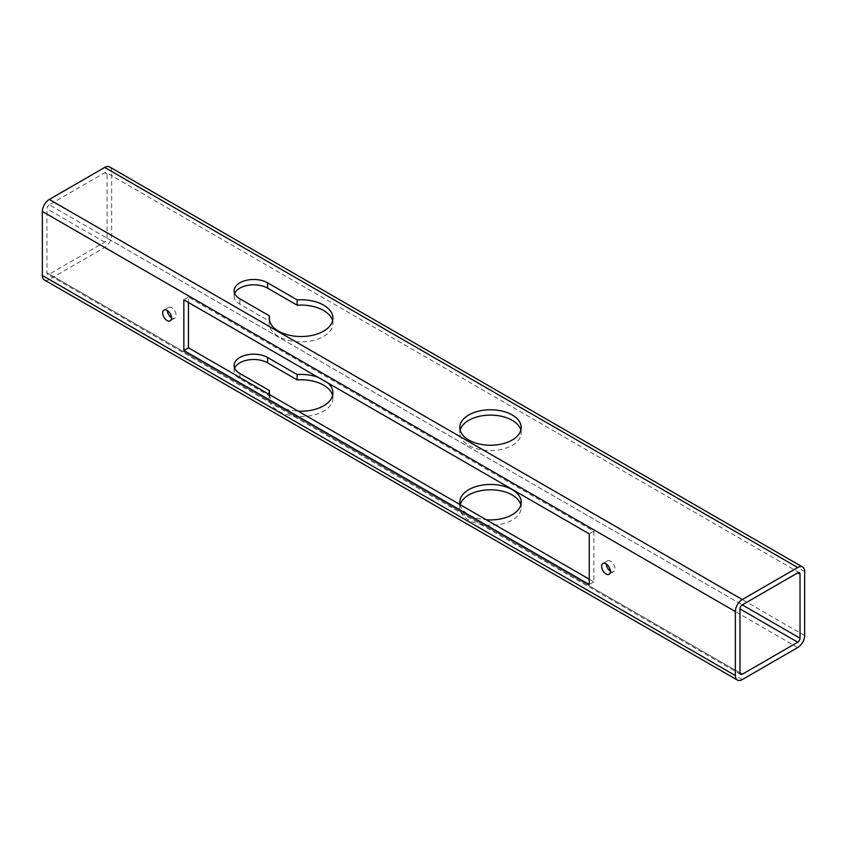 <?xml version="1.0" encoding="UTF-8"?>
<svg xmlns="http://www.w3.org/2000/svg" width="847" height="847" viewBox="0 0 847 847"><rect width="100%" height="100%" fill="white"/><g stroke="black" fill="none" stroke-linecap="round" stroke-linejoin="round"><path stroke-width="0.64" stroke-dasharray="4.24 3.18" d="M171.475 317.731A6.204 3.579 -120 0 0 171.708 317.869A6.204 3.579 -120 0 0 174.81 318.186A6.204 3.579 -120 0 0 175.763 313.21A6.204 3.579 -120 0 0 171.708 307.736A6.204 3.579 -120 0 0 168.606 307.429A6.204 3.579 -120 0 0 167.325 310.553M610.369 571.122A6.204 3.579 -120 0 0 610.613 571.27A6.204 3.579 -120 0 0 613.715 571.577A6.204 3.579 -120 0 0 614.668 566.601A6.204 3.579 -120 0 0 610.613 561.138A6.204 3.579 -120 0 0 607.511 560.83A6.204 3.579 -120 0 0 606.23 563.943M332.585 320.812A31.847 18.39 180 0 1 332.924 323.469A31.847 18.39 180 0 1 313.263 340.462A31.847 18.39 180 0 1 278.547 336.481A31.847 18.39 180 0 1 269.219 323.469A31.847 18.39 180 0 1 269.452 321.225L239.86 304.137A19.597 11.318 180 0 1 234.111 296.132A19.597 11.318 180 0 1 234.661 293.464M328.075 383.077A31.847 18.39 0 0 0 323.596 379.827A31.847 18.39 0 0 0 317.953 377.233M269.357 394.522A31.847 18.39 0 0 0 278.547 405.829A31.847 18.39 0 0 0 298.133 411.134M234.661 368.149A19.597 11.318 0 0 0 234.111 370.817A19.597 11.318 0 0 0 239.86 378.821L269.452 395.909A31.847 18.39 0 0 0 269.219 398.164A31.847 18.39 0 0 0 278.547 411.166A31.847 18.39 0 0 0 313.263 415.146A31.847 18.39 0 0 0 332.924 398.164A31.847 18.39 0 0 0 332.585 395.496M520.852 430.17A30.704 17.734 180 0 1 521.201 432.838A30.704 17.734 180 0 1 502.239 449.217A30.704 17.734 180 0 1 468.772 445.374A30.704 17.734 180 0 1 459.783 432.838A30.704 17.734 180 0 1 460.133 430.17M460.08 504.632A30.704 17.734 0 0 0 468.772 514.722A30.704 17.734 0 0 0 486.252 519.751M460.175 504.685A30.704 17.734 0 0 0 459.783 507.522A30.704 17.734 0 0 0 468.772 520.058A30.704 17.734 0 0 0 502.239 523.901A30.704 17.734 0 0 0 521.201 507.522A30.704 17.734 0 0 0 520.852 504.854M44.383 279.955A9.804 5.654 120 0 0 49.285 279.468L104.721 247.462A9.804 5.654 120 0 0 111.645 235.455L111.645 171.433A9.804 5.654 120 0 0 109.623 166.954M49.285 204.783A3.272 1.885 120 0 0 46.966 208.775L46.966 272.798A3.272 1.885 120 0 0 47.644 274.29A3.272 1.885 120 0 0 49.285 274.132L104.721 242.126A3.272 1.885 120 0 0 107.029 238.123L107.029 174.101A3.272 1.885 120 0 0 106.351 172.608A3.272 1.885 120 0 0 104.721 172.767L49.285 204.783L742.279 604.874L107.029 238.123M589.247 579.21L593.863 581.878L593.863 531.196L188.458 297.138L188.458 302.474M269.452 395.909L269.452 394.575M269.452 321.225L269.452 320.388M593.863 531.196L589.247 533.864M188.458 297.138L183.841 299.806M593.863 581.878L589.247 584.536M804.65 571.534L111.645 171.433M742.279 679.569L49.285 279.468M797.715 647.553L104.721 247.462M804.65 635.557L111.645 235.455M104.721 242.126L46.966 208.775M107.029 174.101L104.721 172.767M46.966 272.798L739.971 672.899L49.285 274.132M239.86 378.821L239.86 373.485M239.86 304.137L239.86 298.8M168.606 307.429L163.99 310.097M607.511 560.83L602.884 563.499M332.924 323.469L332.924 318.144M332.924 398.164L332.924 392.828M459.783 432.838L459.783 427.502M459.783 507.522L459.783 502.186M799.356 572.71L106.351 172.608M740.649 674.392L47.644 274.29M521.201 507.522L521.201 502.186M521.201 432.838L521.201 427.502M269.219 398.164L269.219 392.828M234.111 370.817L234.111 365.491M234.111 296.132L234.111 290.796M269.219 323.469L269.219 318.144M613.715 571.577L609.088 574.245M174.81 318.186L170.194 320.844"/><path stroke-width="1.27" d="M167.092 310.404A6.204 3.579 -120 0 0 163.99 310.097A6.204 3.579 -120 0 0 163.037 315.073A6.204 3.579 -120 0 0 167.092 320.537A6.204 3.579 -120 0 0 170.194 320.844A6.204 3.579 -120 0 0 171.147 315.878A6.204 3.579 -120 0 0 167.092 310.404M167.325 310.553A6.204 3.579 -120 0 0 171.475 317.731M605.986 563.806A6.204 3.579 -120 0 0 602.884 563.499A6.204 3.579 -120 0 0 601.931 568.464A6.204 3.579 -120 0 0 605.986 573.938A6.204 3.579 -120 0 0 609.088 574.245A6.204 3.579 -120 0 0 610.041 569.269A6.204 3.579 -120 0 0 605.986 563.806M606.23 563.943A6.204 3.579 -120 0 0 610.369 571.122M234.661 293.464A19.597 11.318 180 0 1 248.415 285.238A19.597 11.318 180 0 1 267.578 288.128L297.181 305.227L297.181 299.891L267.578 282.803A19.597 11.318 0 0 0 246.212 280.346A19.597 11.318 0 0 0 234.111 290.796A19.597 11.318 0 0 0 239.86 298.8L269.452 315.889A31.847 18.39 0 0 0 269.219 318.144A31.847 18.39 0 0 0 278.547 331.145A31.847 18.39 0 0 0 313.263 335.126A31.847 18.39 0 0 0 332.924 318.144A31.847 18.39 0 0 0 323.596 305.132A31.847 18.39 0 0 0 297.181 299.891M297.181 305.227A31.847 18.39 180 0 1 323.596 310.468A31.847 18.39 180 0 1 332.585 320.812M332.585 395.496A31.847 18.39 0 0 0 323.596 385.163A31.847 18.39 0 0 0 297.181 379.911L297.181 374.575L267.578 357.487A19.597 11.318 0 0 0 246.212 355.031A19.597 11.318 0 0 0 234.111 365.491A19.597 11.318 0 0 0 239.86 373.485L269.452 390.583A31.847 18.39 0 0 0 269.219 392.828A31.847 18.39 0 0 0 269.357 394.522M317.953 377.233A31.847 18.39 0 0 0 297.181 374.575M298.133 411.134A31.847 18.39 0 0 0 332.924 392.828A31.847 18.39 0 0 0 328.075 383.077M512.202 414.966A30.704 17.734 0 0 0 478.735 411.123A30.704 17.734 0 0 0 459.783 427.502A30.704 17.734 0 0 0 468.772 440.038A30.704 17.734 0 0 0 502.239 443.881A30.704 17.734 0 0 0 521.201 427.502A30.704 17.734 0 0 0 512.202 414.966M460.133 430.17A30.704 17.734 180 0 1 480.916 415.993A30.704 17.734 180 0 1 512.202 420.303A30.704 17.734 180 0 1 520.852 430.17M486.252 519.751A30.704 17.734 0 0 0 521.201 502.186A30.704 17.734 0 0 0 512.202 489.651A30.704 17.734 0 0 0 478.735 485.807A30.704 17.734 0 0 0 459.783 502.186A30.704 17.734 0 0 0 460.08 504.632M520.852 504.854A30.704 17.734 0 0 0 512.202 494.987A30.704 17.734 0 0 0 481.054 490.646A30.704 17.734 0 0 0 460.175 504.685M802.617 567.045L109.623 166.954A9.804 5.654 120 0 0 104.721 167.431L49.285 199.447A9.804 5.654 120 0 0 42.35 211.443L42.35 275.466A9.804 5.654 120 0 0 44.383 279.955L737.377 680.046A9.804 5.654 120 0 0 742.279 679.569L797.715 647.553A9.804 5.654 120 0 0 804.65 635.557L804.65 571.534A9.804 5.654 120 0 0 802.617 567.045A9.804 5.654 120 0 0 797.715 567.532L742.279 599.538A9.804 5.654 120 0 0 735.355 611.545L735.355 675.567A9.804 5.654 120 0 0 737.377 680.046M183.841 299.806L183.841 350.478L589.247 584.536L589.247 533.864L183.841 299.806M297.181 379.911L267.578 362.823A19.597 11.318 0 0 0 248.415 359.922A19.597 11.318 0 0 0 234.661 368.149M742.279 604.874A3.272 1.885 120 0 0 739.971 608.877L739.971 672.899A3.272 1.885 120 0 0 740.649 674.392A3.272 1.885 120 0 0 742.279 674.233L797.715 642.217A3.272 1.885 120 0 0 800.034 638.225L800.034 574.202A3.272 1.885 120 0 0 799.356 572.71A3.272 1.885 120 0 0 797.715 572.868L742.279 604.874L800.034 638.225M188.458 302.474L188.458 347.81L589.247 579.21M269.452 394.575L269.452 390.583M269.452 320.388L269.452 315.889M188.458 347.81L183.841 350.478M797.715 567.532L104.721 167.431M742.279 599.538L49.285 199.447M735.355 611.545L42.35 211.443M735.355 675.567L42.35 275.466M800.034 574.202L797.715 572.868M797.715 642.217L739.971 608.877M742.279 674.233L739.971 672.899M267.578 362.823L267.578 357.487M267.578 288.128L267.578 282.803"/></g></svg>
